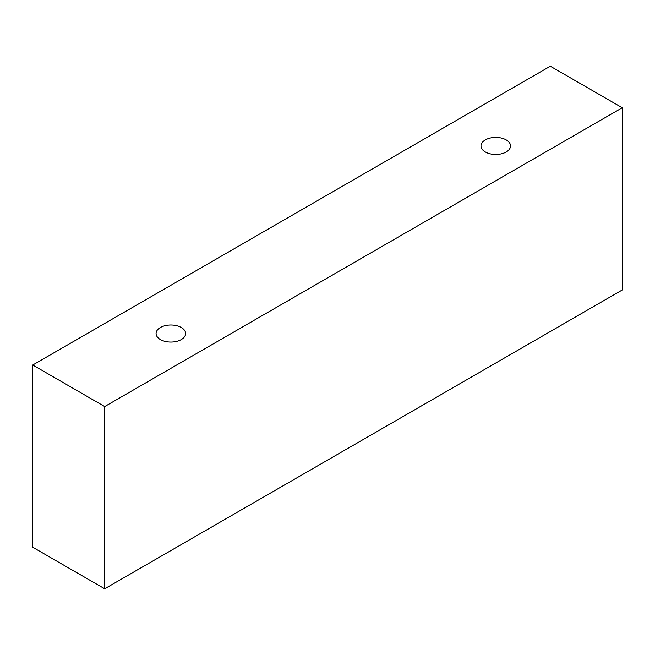 <?xml version="1.0" encoding="UTF-8"?>
<svg xmlns="http://www.w3.org/2000/svg" width="655" height="655" viewBox="0 0 655 655"><rect width="100%" height="100%" fill="white"/><g stroke="black" fill="none" stroke-linecap="round" stroke-linejoin="round"><path stroke-width="0.98" d="M160.401 327.5A14.77 8.531 180 0 1 176.49 325.65A14.77 8.531 180 0 1 185.611 333.526A14.77 8.531 180 0 1 170.84 342.057A14.77 8.531 180 0 1 156.07 333.526A14.77 8.531 180 0 1 160.401 327.5M104.694 588.788L622.25 289.985L622.25 107.747L550.306 66.212L32.75 365.015L104.694 406.558L104.694 588.788L32.75 547.252L32.75 365.015M485.322 139.908A14.77 8.531 180 0 1 501.419 138.058A14.77 8.531 180 0 1 510.532 145.934A14.77 8.531 180 0 1 495.761 154.465A14.77 8.531 180 0 1 480.991 145.934A14.77 8.531 180 0 1 485.322 139.908M104.694 406.558L622.25 107.747"/></g></svg>

